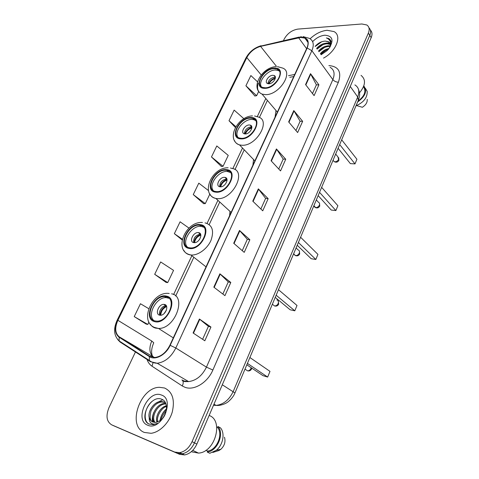 <?xml version="1.0" encoding="UTF-8"?>
<svg xmlns="http://www.w3.org/2000/svg" width="479" height="479" viewBox="0 0 479 479"><rect width="100%" height="100%" fill="white"/><g stroke="black" fill="none" stroke-linecap="round" stroke-linejoin="round"><path stroke-width="0.72" d="M229.98 211.353L229.591 215.748M253.547 159.531L252.888 165.207M275.982 110.493L275.06 117.115M113.87 425.837L179.637 454.343L184.631 454.93C189.906 453.835 193.983 450.212 196.869 444.063L371.195 37.631C372.494 34.398 372.213 31.871 370.363 30.057M135.623 351.592L108.996 407.599C105.679 415.868 106.56 421.604 111.631 424.813L174.709 452.074L179.721 452.655C185.02 451.541 189.127 447.889 192.049 441.692L368.351 33.111L369.782 35.38C371.087 32.135 370.806 29.602 368.944 27.788C370.806 29.602 371.087 32.135 369.782 35.38L194.468 442.883L369.782 35.38L371.195 37.631M174.709 452.074L177.182 453.212L182.188 453.799C187.469 452.691 191.564 449.051 194.468 442.883C191.564 449.051 187.469 452.691 182.188 453.799L177.182 453.212L114.134 425.963L179.637 454.343M327.133 30.285C321.104 30.937 315.433 33.764 310.129 38.763C315.433 33.764 321.104 30.937 327.133 30.285L334.007 31.584L327.133 30.285M164.554 388.008L159.435 387.313C140.287 387.218 126.755 425.939 144.365 432.447L151.053 433.303C159.77 432.298 169.195 422.795 172.314 411.85C175.021 399.72 172.434 391.768 164.554 388.008L159.435 387.313C140.287 387.218 126.755 425.939 144.365 432.447L151.053 433.303C159.77 432.298 169.195 422.795 172.314 411.85C175.021 399.72 172.434 391.768 164.554 388.008M300.674 37.458L304.872 38.104C308.213 39.925 308.889 43.242 306.901 48.044L169.895 345.239C166.159 352.508 161.166 356.592 154.915 357.49L149.58 356.238L119.331 336.887C115.08 333.384 114.595 327.858 117.888 320.307L246.811 57.57C249.99 51.846 254.583 48.116 260.588 46.379L300.674 37.458M300.806 37.176L260.672 46.116C254.523 47.9 249.816 51.72 246.553 57.582L117.636 320.229C114.259 327.971 114.756 333.635 119.115 337.228L149.358 356.604C155.148 360.699 165.997 354.903 170.183 345.329L307.189 48.026C309.715 40.96 307.584 37.344 300.806 37.176M193.085 332.971L204.82 340.779L210.946 327.037L199.402 319.02L193.085 332.971M202.611 339.312L208.407 326.343L199.402 319.02M208.401 326.361L210.946 327.037M213.826 287.161L224.938 295.651L230.806 282.478L219.879 273.796L213.826 287.161M222.843 294.052L228.267 281.915L219.879 273.796M228.255 281.945L230.806 282.478M233.704 243.266L244.23 252.367L249.864 239.728L239.506 230.453L233.704 243.266M242.248 250.655L247.326 239.296L239.506 230.453M247.308 239.332L249.864 239.728M305.56 84.585L314.098 95.632L318.912 84.831L310.506 73.664L305.56 84.585M312.488 93.549L316.391 84.825L310.506 73.664M316.368 84.879L318.912 84.831M288.657 121.917L297.639 132.551L302.644 121.325L293.795 110.565L288.657 121.917M295.95 130.545L300.117 121.223L293.795 110.565M300.094 121.277L302.644 121.325M271.072 160.746L280.538 170.919L285.735 159.25L276.419 148.939L271.072 160.746M278.754 169.003L283.203 159.046L276.419 148.939M283.185 159.094L285.735 159.25M252.768 201.162L262.749 210.826L268.156 198.683L258.337 188.87L252.768 201.162M260.869 209.006L265.623 198.372L258.337 188.87M265.606 198.414L268.156 198.683M323.517 58.109C336.192 51.463 342.263 35.668 334.007 31.584C342.263 35.668 336.192 51.463 323.517 58.109M368.351 33.111C369.806 29.423 369.291 26.71 366.818 24.98L361.861 23.986L297.86 29.099C291.962 30.105 287.418 33.41 284.233 39.021L283.46 40.649M154.687 274.317L167.722 282.598L173.548 270.36L160.663 261.959L154.687 274.317L166.069 282.376M148.718 308.656L140.449 303.734L134.228 316.595L146.185 324.097M211.467 156.962L223.046 166.315L228.243 155.394L216.801 145.951L211.467 156.962L221.334 166.429M243.871 118.696L234.147 110.104L229.01 120.72L235.375 127.504M257.474 81.765L250.87 75.544L245.913 85.783L254.9 95.992M188.96 228.082L180.098 221.795L174.35 233.68L182.14 239.913M208.473 190.582L198.797 183.152L193.265 194.594L203.599 203.629M193.265 194.594L205.299 203.617L209.868 194.019M205.299 203.617L203.455 203.629M223.046 166.315L221.184 166.441M229.01 120.72L235.866 126.654M245.913 85.783L256.642 95.698L258.654 91.477M256.642 95.698L254.756 96.022M174.35 233.68L182.307 239.189M167.722 282.598L165.932 282.359M134.228 316.595L147.813 324.445L148.951 322.056M147.813 324.445L146.047 324.067M320.355 53.696C322.577 50.954 325.451 49.229 328.983 48.517M320.822 54.343C322.678 52.007 325.139 50.367 328.217 49.433M318.487 51.091C321.235 47.828 324.6 46.05 328.564 45.762L330.217 45.93M318.954 51.744C321.702 48.481 325.061 46.708 329.025 46.421L330.109 46.487M316.607 48.463C319.367 45.194 322.738 43.403 326.714 43.104L330.175 44.05M317.074 49.121C319.834 45.852 323.205 44.068 327.181 43.769L330.253 44.475M330.576 44.355L330.965 44.751M330.546 44.655L330.917 44.924M329.863 47.295C330.714 44.685 330.235 42.817 328.426 41.691L325.319 41.098L328.57 41.895L329.726 42.93L326.421 43.11M330.534 44.751L330.636 45.804M359.484 92.86C365.573 85.352 366.094 79.52 361.04 75.371M321.116 54.756L326.953 50.738L328.636 48.942C334.097 40.529 332.851 35.949 324.9 35.201C320.457 35.686 316.368 37.829 312.625 41.643M325.319 41.098C321.457 41.302 318.062 43.074 315.122 46.397M330.312 46.583L330.941 40.907L328.977 38.643L326.373 37.907C330.211 39.422 331.39 42.535 329.899 47.247M357.975 101.153C364.603 96.105 366.447 91.297 363.507 86.741M356.166 105.452L362.364 107.278C365.866 104.997 367.483 102.35 367.213 99.357M356.31 105.655C363.777 102.29 367.411 97.554 367.201 91.441L365.357 88.256M357.633 101.973C365.363 96.351 367.423 91.01 363.806 85.957M326.373 37.907L329.085 38.793L330.534 40.104M315.182 46.481L321.726 41.757M330.001 41.032L331.121 41.607M317.218 48.948L322.768 44.781M319.259 51.373L324.397 47.523M321.301 53.768L325.989 50.259M329.851 40.727L331.079 41.398M330.552 43.056L331.211 43.23M274.222 68.623C264.384 68.521 254.229 84.897 262.666 87.412L265.15 87.789C274.904 88.13 285.304 71.664 277.066 69.06L274.222 68.623M279.467 71.215L278.179 70.455L275.329 70.012C267.557 69.946 257.918 81.352 261.289 86.657M338.102 148.292L350.359 163.614L355.005 163.902L356.909 159.256L341.677 139.808M355.005 163.902L339.677 144.556M272.838 75.293C268.479 75.209 263.947 82.49 267.671 83.621L268.821 83.801C273.162 83.927 277.742 76.634 274.06 75.478L272.838 75.293M275.383 77.329L274.401 77.215C270.557 78.053 268.39 80.209 267.893 83.693M268.432 83.789C269.899 80.795 272.216 78.831 275.377 77.891M269.102 83.783C270.378 81.137 272.413 79.4 275.209 78.568L275.299 78.388M191.947 451.877L198.486 453.098C215.197 452.404 223.855 420.322 209.137 415.467M160.327 420.52C160.728 416.023 162.794 412.305 166.512 409.371M161.381 419.67C161.501 417.137 163.141 414.161 166.303 410.748M157.028 422.167C154.903 416.742 159.986 407.204 166.411 405.719M157.753 421.933C156.004 417.005 161.555 407.497 166.512 406.473M154.43 422.406C149.484 417.395 156.364 403.354 164.686 403.468L165.794 403.516M155.034 422.442C150.681 417.101 157.663 403.797 165.608 403.959L164.686 403.468M149.226 417.748C149.885 419.849 151.089 421.269 152.837 422.017L155.783 422.406L160.13 420.658C167.614 415.844 168.788 401.833 162.01 399.378C150.723 393.918 138.395 418.874 148.735 423.951L153.196 424.711L157.328 423.364C154.879 424.448 152.801 424.352 151.095 423.083C149.688 421.957 149.065 420.179 149.226 417.748L149.137 417.377C147.688 411.132 154.22 401.432 160.944 401.492L163.734 401.947L165.584 403.043M152.771 421.987C149.975 420.855 149.4 417.119 151.041 410.778C153.861 405.234 157.471 402.306 161.878 401.989L164.668 402.438M161.375 395.013C148.089 389.247 133.779 420.119 147.658 425.196C161.291 431.651 175.739 399.223 161.375 395.013M205.958 450.272L207.611 451.08C216.837 450.104 223.436 434.255 217.592 427.466L216.742 427.011M212.844 452.445L218.885 450.535L220.885 449.272C224.573 445.704 225.765 441.674 224.459 437.189M207.611 451.08L207.203 452.032L209.784 453.29L216.304 450.302C223.076 444.973 225.196 433.172 220.496 427.879L217.993 426.532L217.592 427.466M207.203 452.032C217.322 451.338 224.657 433.699 217.993 426.532M149.119 424.131C142.826 421.089 144.353 407.922 151.927 401.474M156.25 402.971L162.776 399.785M153.813 424.622L153.573 424.083M152.993 422.077L152.837 418.245M153.478 424.675L153.166 424.023M152.52 421.837C151.981 418.909 152.424 415.742 153.837 412.335M159.938 420.79C160.752 416.035 162.956 412.024 166.56 408.767M250.804 118.103C240.38 117.403 229.926 135.946 239.674 138.066L241.242 138.293C251.595 139.257 262.288 120.612 252.768 118.397L250.804 118.103M255.654 120.582L253.96 119.72L251.99 119.427C243.847 118.864 233.692 131.635 237.883 137.228M318.158 195.6L331.223 210.047L335.887 210.562L337.875 205.701L321.637 187.349M335.887 210.562L319.535 192.33M249.367 124.983C244.745 124.636 240.087 132.875 244.386 133.833L245.134 133.946C249.739 134.348 254.445 126.085 250.194 125.109L249.367 124.983M251.81 126.923L251.038 126.815C246.901 127.642 244.691 129.983 244.422 133.845M250.493 125.444L250.81 125.39M244.811 133.922C246.116 130.593 248.463 128.396 251.858 127.324M245.493 133.94C246.631 130.911 248.745 128.935 251.828 128.013M226.124 170.249C215.065 168.824 204.353 189.947 215.508 191.474L216.041 191.552C227.04 193.265 237.979 172.021 227.082 170.386L226.124 170.249M230.471 172.53L227.399 171.494C218.843 170.332 208.137 184.78 213.293 190.624M297.225 245.242L311.164 258.708L315.841 259.48L317.93 254.379L300.596 237.255M315.841 259.48L298.393 242.482M224.627 177.356C219.723 176.685 214.951 186.068 219.873 186.768L220.16 186.81C225.058 187.54 229.872 178.128 224.998 177.41L224.627 177.356M226.92 179.164L226.417 179.08C221.957 179.894 219.723 182.445 219.729 186.738M225.292 177.685L225.615 177.613M219.987 186.786C221.058 183.134 223.394 180.679 226.986 179.421M220.693 186.822C221.609 183.445 223.729 181.212 227.052 180.128M200.072 225.28L199.929 225.262C188.576 223.232 177.691 246.2 189.427 247.787L190.031 247.865C201.689 249.499 211.832 226.274 200.072 225.28M203.809 227.274L201.294 226.417C192.283 224.717 181.206 241.105 187.415 247.08M275.239 297.393L290.124 309.763L294.807 310.811L297.004 305.458L278.479 289.705M294.807 310.811L276.161 295.208M198.516 232.632L198.396 232.614C193.318 231.758 188.582 241.979 193.803 242.619L194.013 242.643C199.156 243.428 203.737 233.153 198.516 232.632M200.605 234.261L200.318 234.213C195.558 235.123 193.354 237.919 193.708 242.602M193.851 242.625C194.636 238.662 196.905 235.919 200.659 234.399M194.594 242.655C195.222 238.949 197.306 236.434 200.833 235.117M166.231 296.788L164.656 296.591C153.364 295.711 143.957 318.481 154.819 320.906L156.878 321.158C168.47 321.607 177.104 298.585 166.231 296.788M169.039 298.297L166.153 297.621C156.495 296.836 146.7 314.978 153.903 320.577M246.823 364.788L262.971 375.644L267.659 377.069L269.988 371.375L249.888 357.532M267.659 377.069L247.415 363.393M164.59 304.458L163.83 304.363C158.783 304.015 154.711 314.152 159.537 315.158L160.393 315.26C165.5 315.523 169.422 305.333 164.59 304.458M166.351 305.818L165.926 305.782C162.112 305.512 157.908 312.152 159.956 315.236M159.992 315.242C160.363 310.925 162.489 307.793 166.369 305.841M160.782 315.242C160.998 311.176 162.962 308.284 166.668 306.572M213.502 405.282L216.119 405.396C223.555 404.462 229.255 399.815 233.231 391.469L357.705 96.98C359.801 91.399 358.855 87.37 354.873 84.897M350.257 86.448L357.705 96.98L358.358 100.255M196.869 444.063L192.049 441.692M358.484 89.369C360.447 94.465 359.555 96.309 358.418 100.105L234.955 392.936L222.298 384.781M213.975 404.174L216.119 405.396C220.765 406.012 226.681 403.043 227.196 402.414C227.902 402.246 233.189 397.702 234.955 392.936L234.944 392.978M328.881 65.587C338.629 66.413 341.802 71.958 338.39 82.22L212.874 370.027L206.443 367.124L332.851 79.61C335.126 73.79 334.21 69.683 330.103 67.294M212.874 370.027C207.67 382.529 194.127 390.84 185.038 387.319L182.212 385.936L152.041 366.231C149.544 364.567 147.819 362.106 146.861 358.861M181.912 379.925L184.181 381.021L188.612 381.589C196.216 380.607 202.162 375.787 206.443 367.124L175.811 348.005C171.201 357.035 165.004 362.124 157.22 363.268L150.442 361.669L149.346 360.465C151.556 362.196 154.178 363.13 157.22 363.268L188.612 381.589L184.87 381.619L182.84 380.919C183.487 382.374 183.277 384.044 182.212 385.936M301.363 36.685L298.71 37.494M117.127 320.277L245.799 58.24L246.553 57.582M117.636 320.229L117.115 320.301C113.212 329.019 113.888 335.899 119.151 340.94L120.253 342.126L150.226 361.531M119.942 341.91L117.595 339.413M119.115 337.228L119.151 340.94L149.346 360.465L149.358 356.604M299.016 37.117L260.672 46.116M170.183 345.329L175.811 348.005L311.877 50.708L307.189 48.026M303.033 36.602L309.338 38.332C313.476 40.613 314.326 44.745 311.877 50.708L332.851 79.61C334.252 81.238 336.096 82.113 338.39 82.22M111.631 424.813L114.134 425.963M152.981 362.843L152.041 366.231M182.056 380.015L182.84 380.919M117.888 320.307L151.741 341.03C148.741 348.299 149.394 353.67 153.693 357.148L154.274 357.52M119.331 336.887L153.945 357.304M149.58 356.238L150.095 356.538M298.633 37.763L306.608 48.678M260.588 46.379L276.497 66.407M294.723 74.467L288.514 75.67M246.811 57.57L261.199 74.963M265.803 98.512L257.283 116.625M242.512 148.023L232.824 168.632M217.915 200.33L207.066 223.4M191.642 256.193L173.608 294.537M151.741 341.03L153.759 342.76C151.436 348.113 151.005 352.574 152.454 356.148M253.092 201.473L258.642 189.211M271.377 161.076L276.706 149.298M288.945 122.259L294.064 110.942M305.836 84.939L310.763 74.059M234.039 243.56L239.829 230.776M214.185 287.436L220.22 274.096M193.462 333.222L199.767 319.289M264.893 88.328C277.257 88.585 287.292 67.018 274.467 68.096C262.39 68.072 252.349 88.926 264.893 88.328M277.473 66.629L282.496 68.03C294.172 71.808 279.347 95.231 265.486 94.632L262.055 94.106C257.858 92.285 256.6 88.621 258.289 83.124M335.671 154.058L337.875 156.771L338.587 159.333C337.767 160.908 336.545 161.728 334.917 161.794L334.174 161.621L333.276 160.525M240.979 138.862C253.319 139.868 263.905 117.121 251.062 117.547C239.003 116.816 228.435 138.772 240.979 138.862M254.565 115.984L258.091 116.954C271.587 120.175 256.349 146.712 241.638 145.221L239.518 144.903C237.075 144.221 235.405 142.772 234.494 140.551M316.332 199.935L318.469 202.27C319.577 202.785 319.882 203.749 319.391 205.15C318.535 206.79 317.296 207.611 315.661 207.605L313.996 205.808M215.754 192.151C228.064 193.983 239.237 169.967 226.399 169.662C214.376 168.153 203.24 191.289 215.754 192.151M230.459 168.003L232.267 168.488C247.715 170.889 232.141 201.12 216.496 198.551L215.867 198.462C212.981 197.911 210.964 196.384 209.802 193.875M296.082 247.96L298.124 249.918C299.447 250.433 299.83 251.505 299.279 253.14C298.393 254.852 297.13 255.666 295.489 255.582L293.908 254.092M189.127 248.421C201.366 251.176 213.185 225.777 200.366 224.663C188.409 222.286 176.655 246.703 189.127 248.421M205.024 222.879C212.287 224.861 214.287 230.662 211.023 240.284C207.401 248.823 197.989 255.684 190.953 254.996L189.947 254.864C187.139 254.307 185.092 252.798 183.816 250.337M276.862 299.902C278.353 300.423 278.802 301.608 278.197 303.464C277.317 305.189 276.078 306.009 274.467 305.919L272.904 304.644M198.294 240.895L199.809 239.069M154.495 321.583C166.62 325.612 179.302 298.363 166.542 296.124C154.693 292.555 142.119 318.691 154.495 321.583M171.59 293.807C187.073 296.208 175.116 328.983 158.519 328.456L155.436 328.073C153.166 327.402 151.418 326.043 150.178 323.99M251.212 367.734L251.008 368.357C250.218 369.98 249.086 370.812 247.607 370.86L245.799 369.656M164.069 313.613L166.387 310.2M184.631 454.93L179.721 452.655M304.872 38.104L307.979 42.409M261.037 45.721C254.271 47.786 249.212 51.93 245.847 58.151M267.414 100.41L259.402 117.499M244.242 149.825L234.967 169.596M219.765 202.018L209.185 224.573M193.624 257.756L175.685 296.004M293.765 76.538L289.795 77.299M330.223 44.284L329.959 43.906M330.941 41.493L330.708 41.158M277.365 112.116L262.055 94.106C250.026 88.693 261.259 67.641 275.682 66.659M278.179 70.455L277.066 69.06M275.353 77.083L274.06 75.478M333.055 160.261L334.174 161.621C336.186 162.674 337.761 162.249 338.898 160.345L338.713 157.705M198.486 453.098L192.744 450.356M161.878 401.989L160.944 401.492M220.885 449.272L216.304 450.302M254.87 160.914L239.518 144.903C225.687 140.078 237.057 116.271 252.499 115.906M253.96 119.72L252.768 118.397M251.798 126.875L250.194 125.109M313.775 205.988L315.176 207.497C317.17 208.377 318.697 207.904 319.756 206.078L319.505 203.288M231.129 212.407L215.867 198.462C200.078 194.468 211.55 167.375 228.112 167.776M228.357 171.632L227.082 170.386M226.789 179.134L224.998 177.41M293.573 253.912L295.298 255.547C297.255 256.253 298.728 255.726 299.704 253.972L299.369 251.002M202.437 222.478C185.391 221.13 173.338 250.445 189.744 254.684L190.953 254.996L206.024 266.863M201.294 226.417L199.929 225.262M200.318 234.213L198.396 232.614M272.365 304.207L274.467 305.919C276.371 306.446 277.778 305.871 278.682 304.189L278.245 300.992M169.207 293.495C152.094 290.753 138.784 321.882 154.807 327.522L158.519 328.456L173.29 337.869M166.153 297.621L164.656 296.591M165.926 305.782L163.83 304.363M244.997 369.129L247.607 370.86C249.421 371.183 250.745 370.542 251.577 368.938L251.798 368.129"/></g></svg>
